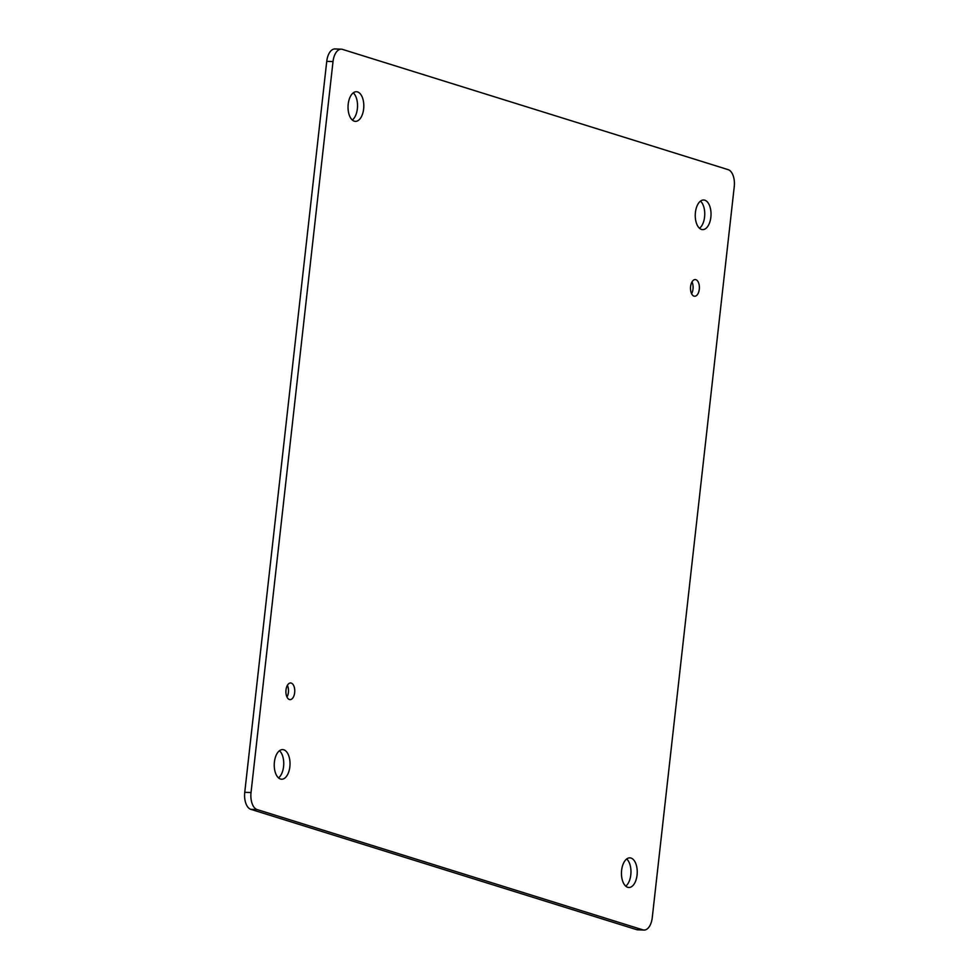 <?xml version="1.0" encoding="UTF-8"?>
<svg xmlns="http://www.w3.org/2000/svg" width="979" height="979" viewBox="0 0 979 979"><rect width="100%" height="100%" fill="white"/><g stroke="black" fill="none" stroke-linecap="round" stroke-linejoin="round"><path stroke-width="1.47" d="M279.468 750.709A14.82 7.881 -88 0 1 283.726 764.464A14.82 7.881 -88 0 1 278.525 777.889M287.398 685.337A8.334 4.43 -88 0 1 286.994 697.072M692.006 281.915A8.334 4.43 -88 0 1 691.602 293.676M700.474 201.111A14.82 7.881 -88 0 1 704.733 214.866A14.82 7.881 -88 0 1 699.532 228.291M353.26 92.846A14.82 7.881 -88 0 1 357.519 106.601A14.82 7.881 -88 0 1 352.318 120.025M626.682 858.975A14.82 7.881 -88 0 1 630.953 872.73A14.82 7.881 -88 0 1 625.74 886.154M341.243 49.17L334.965 48.95A14.82 7.881 92 0 0 326.741 61.359L244.75 792.317A14.82 7.881 92 0 0 250.832 809.339L636.631 929.646A14.82 7.881 92 0 0 637.757 929.83L644.035 930.05A14.82 7.881 -88 0 1 642.897 929.854L257.11 809.56A14.82 7.881 -88 0 1 251.028 792.537L333.019 61.567A14.82 7.881 -88 0 1 341.243 49.17A14.82 7.881 -88 0 1 342.369 49.354L728.168 169.661A14.82 7.881 -88 0 1 734.25 186.683L652.259 917.641A14.82 7.881 -88 0 1 644.035 930.05M274.414 762.005A14.82 7.881 -88 0 1 282.637 749.596A14.82 7.881 -88 0 1 290.004 764.672A14.82 7.881 -88 0 1 281.622 779.223A14.82 7.881 -88 0 1 274.414 762.005M285.99 689.962A8.334 4.43 -88 0 1 290.616 682.987A8.334 4.43 -88 0 1 294.752 691.468A8.334 4.43 -88 0 1 290.041 699.63A8.334 4.43 -88 0 1 285.99 689.962M690.599 286.553A8.334 4.43 -88 0 1 695.225 279.566A8.334 4.43 -88 0 1 699.373 288.059A8.334 4.43 -88 0 1 694.662 296.245A8.334 4.43 -88 0 1 690.599 286.553M695.42 212.406A14.82 7.881 -88 0 1 703.644 199.997A14.82 7.881 -88 0 1 711.011 215.074A14.82 7.881 -88 0 1 702.628 229.624A14.82 7.881 -88 0 1 695.42 212.406M348.206 104.141A14.82 7.881 -88 0 1 356.429 91.732A14.82 7.881 -88 0 1 363.796 106.809A14.82 7.881 -88 0 1 355.414 121.359A14.82 7.881 -88 0 1 348.206 104.141M621.628 870.27A14.82 7.881 -88 0 1 629.864 857.861A14.82 7.881 -88 0 1 637.219 872.95A14.82 7.881 -88 0 1 628.836 887.488A14.82 7.881 -88 0 1 621.628 870.27M642.897 929.854L636.631 929.646M257.11 809.56L250.832 809.339M251.028 792.537L244.75 792.317M333.019 61.567L326.741 61.359"/></g></svg>
